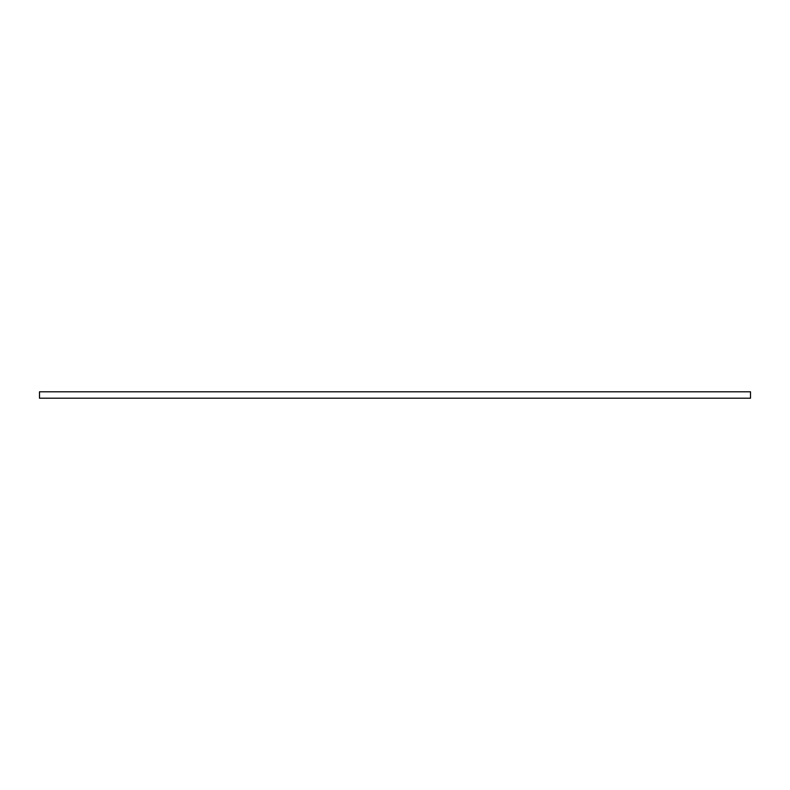 <?xml version="1.0" encoding="UTF-8"?>
<svg xmlns="http://www.w3.org/2000/svg" width="790" height="790" viewBox="0 0 790 790"><rect width="100%" height="100%" fill="white"/><g stroke="black" fill="none" stroke-linecap="round" stroke-linejoin="round"><path stroke-width="1.19" d="M750.5 398.209L750.5 391.791L39.5 391.791L39.5 398.209L750.5 398.209"/></g></svg>
